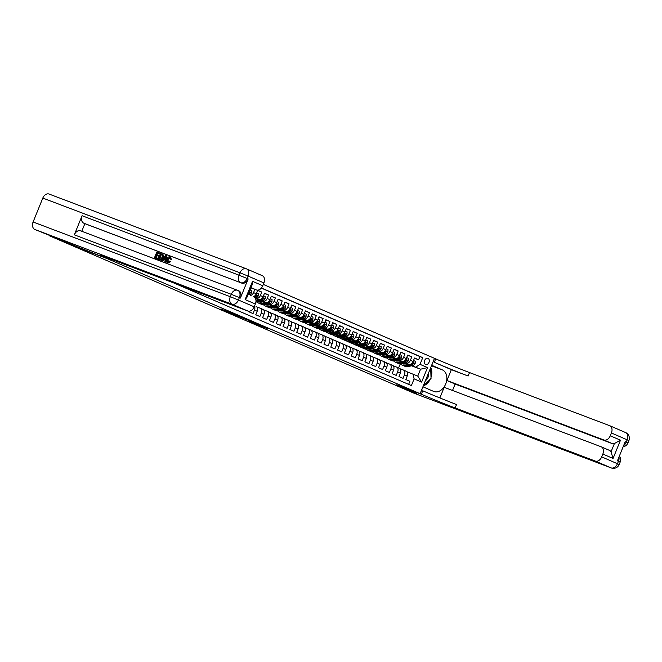 <?xml version="1.0" encoding="UTF-8"?>
<svg xmlns="http://www.w3.org/2000/svg" width="662" height="662" viewBox="0 0 662 662"><rect width="100%" height="100%" fill="white"/><g stroke="black" fill="none" stroke-linecap="round" stroke-linejoin="round"><path stroke-width="0.99" d="M241.407 317.197L220.835 308.972L241.407 317.197M428.049 358.365A3.302 2.375 110.8 0 0 427.975 358.332A3.302 2.375 110.8 0 0 424.607 360.533A3.302 2.375 110.8 0 0 425.567 364.489A3.302 2.375 110.8 0 0 425.641 364.514A3.302 2.375 110.8 0 0 429.009 362.321A3.302 2.375 110.8 0 0 428.049 358.365M267.696 328.766L250.989 321.997L267.779 328.559M396.637 384.812L416.241 393.278L399.467 386.922L49.319 235.73L109.164 259.446L420.113 393.708L396.637 384.812M251.535 321.575L230.177 313.01L251.543 321.55M248.838 320.855L261.929 326.035M261.937 326.076L248.763 321.045M414.445 358.2L418.616 359.78L414.528 358.01L413.105 361.502L410.382 360.327A4.129 2.871 113.4 0 1 406.145 363.132L405.094 362.735M407.627 355.254L411.797 356.835L407.709 355.064L406.286 358.556L403.563 357.381A4.129 2.871 113.4 0 1 399.327 360.186L398.276 359.789M400.808 352.308L404.978 353.889L400.882 352.126L399.467 355.61L396.745 354.435A4.129 2.871 113.4 0 1 392.508 357.24L391.457 356.843M393.989 349.362L398.16 350.943L394.064 349.18L392.649 352.672L389.926 351.489A4.129 2.871 113.4 0 1 385.689 354.302L384.639 353.897M387.171 346.425L391.341 347.997L387.245 346.234L385.83 349.726L383.108 348.543A4.129 2.871 113.4 0 1 378.871 351.357L377.82 350.959M380.352 343.479L384.523 345.059L380.427 343.288L379.012 346.78L376.281 345.605A4.129 2.871 113.4 0 1 372.052 348.411L371.001 348.013M373.534 340.533L377.704 342.113L373.608 340.342L372.193 343.835L369.462 342.659A4.129 2.871 113.4 0 1 365.234 345.465L364.183 345.067M366.715 337.587L370.885 339.167L366.789 337.405L365.374 340.889L362.644 339.714A4.129 2.871 113.4 0 1 358.407 342.519L357.364 342.122M359.896 334.641L364.067 336.222L359.971 334.459L358.556 337.943L355.825 336.768A4.129 2.871 113.4 0 1 351.588 339.573L350.537 339.176M353.078 331.703L357.248 333.276L353.152 331.513L351.737 335.005L349.006 333.822A4.129 2.871 113.4 0 1 344.77 336.635L343.719 336.238M346.259 328.757L350.43 330.338L346.334 328.567L344.919 332.059L342.188 330.876A4.129 2.871 113.4 0 1 337.951 333.689L336.9 333.292M339.44 325.812L343.611 327.392L339.515 325.621L338.1 329.113L335.369 327.938A4.129 2.871 113.4 0 1 331.132 330.743L330.081 330.346M332.622 322.866L336.793 324.446L332.696 322.675L331.281 326.167L328.551 324.992A4.129 2.871 113.4 0 1 324.314 327.798L323.263 327.4M325.803 319.92L329.966 321.5L325.878 319.738L324.463 323.222L321.732 322.046A4.129 2.871 113.4 0 1 317.495 324.852L316.444 324.454M318.985 316.974L323.147 318.554L319.059 316.792L317.644 320.276L314.913 319.101A4.129 2.871 113.4 0 1 310.677 321.914L309.626 321.509M312.166 314.036L316.328 315.608L312.241 313.846L310.826 317.338L308.095 316.155A4.129 2.871 113.4 0 1 303.858 318.968L302.807 318.571M305.348 311.09L309.51 312.671L305.422 310.9L304.007 314.392L301.276 313.217A4.129 2.871 113.4 0 1 297.039 316.022L295.988 315.625M298.529 308.144L302.691 309.725L298.603 307.954L297.188 311.446L294.458 310.271A4.129 2.871 113.4 0 1 290.221 313.076L289.17 312.679M291.71 305.199L295.873 306.779L291.785 305.008L290.37 308.5L287.639 307.325A4.129 2.871 113.4 0 1 283.402 310.13L282.351 309.733M284.892 302.253L289.054 303.833L284.966 302.071L283.551 305.554L280.82 304.379A4.129 2.871 113.4 0 1 276.584 307.185L275.533 306.787M278.073 299.307L282.235 300.887L278.148 299.125L276.733 302.617L274.002 301.433A4.129 2.871 113.4 0 1 269.765 304.247L268.714 303.841M271.255 296.369L275.417 297.941L271.329 296.179L269.906 299.671L267.183 298.488A4.129 2.871 113.4 0 1 262.946 301.301L261.895 300.904M264.436 293.423L268.598 295.004L264.51 293.233L263.087 296.725L260.365 295.55A4.129 2.871 113.4 0 1 256.128 298.355L255.193 297.999M257.609 290.477L261.78 292.058L257.692 290.287L256.268 293.779L253.546 292.604A4.129 2.871 113.4 0 1 250.699 295.451M242.226 308.897L246.297 310.445M249.193 311.223L248.953 311.802L253.041 313.573L254.465 310.081A4.129 2.871 113.4 0 0 254.44 306.225M256.144 306.448L256.062 306.415A4.129 2.871 -66.6 0 1 256.144 306.448A4.129 2.871 -66.6 0 1 257.187 311.256L255.772 314.748L259.86 316.519L261.283 313.027A4.129 2.871 113.4 0 0 260.232 308.219A4.129 2.871 113.4 0 0 260.149 308.186L256.815 306.92M260.315 308.252L262.88 309.361A4.129 2.871 -66.6 0 1 262.963 309.394A4.129 2.871 -66.6 0 1 264.006 314.202L262.591 317.694L266.678 319.456L268.102 315.973A4.129 2.871 113.4 0 0 267.051 311.165A4.129 2.871 113.4 0 0 266.968 311.132L263.633 309.866M267.134 311.198L269.699 312.307A4.129 2.871 -66.6 0 1 269.782 312.34A4.129 2.871 -66.6 0 1 270.824 317.148L269.409 320.64L273.497 322.402L274.92 318.91A4.129 2.871 113.4 0 0 273.869 314.102A4.129 2.871 113.4 0 0 273.787 314.069L270.452 312.812M273.952 314.144L276.517 315.253A4.129 2.871 -66.6 0 1 276.6 315.286A4.129 2.871 -66.6 0 1 277.643 320.094L276.228 323.586L280.324 325.348L281.739 321.856A4.129 2.871 113.4 0 0 280.688 317.048A4.129 2.871 113.4 0 0 280.605 317.015L277.27 315.749M280.771 317.09L283.336 318.199A4.129 2.871 -66.6 0 1 283.419 318.232A4.129 2.871 -66.6 0 1 284.461 323.039L283.046 326.523L287.142 328.294L288.558 324.802A4.129 2.871 113.4 0 0 287.507 319.994A4.129 2.871 113.4 0 0 287.424 319.961L284.089 318.695M287.589 320.036L290.155 321.136A4.129 2.871 -66.6 0 1 290.237 321.169A4.129 2.871 -66.6 0 1 291.28 325.977L289.865 329.469L293.961 331.24L295.376 327.748A4.129 2.871 113.4 0 0 294.325 322.94A4.129 2.871 113.4 0 0 294.242 322.907L290.908 321.641M294.408 322.982L296.973 324.082A4.129 2.871 -66.6 0 1 297.056 324.115A4.129 2.871 -66.6 0 1 298.099 328.923L296.684 332.415L300.78 334.186L302.195 330.694A4.129 2.871 113.4 0 0 301.144 325.886A4.129 2.871 113.4 0 0 301.061 325.853L297.726 324.587M301.227 325.919L303.792 327.028A4.129 2.871 -66.6 0 1 303.875 327.061A4.129 2.871 -66.6 0 1 304.925 331.869L303.502 335.361L307.598 337.123L309.013 333.64A4.129 2.871 113.4 0 0 307.971 328.832A4.129 2.871 113.4 0 0 307.88 328.791L304.545 327.533M308.045 328.865L310.61 329.974A4.129 2.871 -66.6 0 1 310.693 330.007A4.129 2.871 -66.6 0 1 311.744 334.815L310.321 338.307L314.417 340.069L315.832 336.577A4.129 2.871 113.4 0 0 314.789 331.77A4.129 2.871 113.4 0 0 314.698 331.736L311.363 330.47M314.864 331.811L317.429 332.92A4.129 2.871 -66.6 0 1 317.512 332.953A4.129 2.871 -66.6 0 1 318.563 337.761L317.139 341.253L321.236 343.015L322.651 339.523A4.129 2.871 113.4 0 0 321.608 334.715A4.129 2.871 113.4 0 0 321.517 334.682L318.182 333.416M321.691 334.757L324.248 335.857A4.129 2.871 -66.6 0 1 324.33 335.899A4.129 2.871 -66.6 0 1 325.381 340.707L323.958 344.19L328.054 345.961L329.469 342.469A4.129 2.871 113.4 0 0 328.426 337.661A4.129 2.871 113.4 0 0 328.344 337.628L325.001 336.362M328.509 337.703L331.066 338.803A4.129 2.871 -66.6 0 1 331.149 338.836A4.129 2.871 -66.6 0 1 332.2 343.644L330.777 347.136L334.873 348.907L336.288 345.415A4.129 2.871 113.4 0 0 335.245 340.607A4.129 2.871 113.4 0 0 335.162 340.574L331.819 339.308M335.328 340.64L337.885 341.749A4.129 2.871 -66.6 0 1 337.968 341.782A4.129 2.871 -66.6 0 1 339.018 346.59L337.595 350.082L341.691 351.845L343.106 348.361A4.129 2.871 113.4 0 0 342.064 343.553A4.129 2.871 113.4 0 0 341.981 343.52L338.638 342.254M342.146 343.586L344.703 344.695A4.129 2.871 -66.6 0 1 344.786 344.728A4.129 2.871 -66.6 0 1 345.837 349.536L344.414 353.028L348.51 354.791L349.925 351.307A4.129 2.871 113.4 0 0 348.882 346.499A4.129 2.871 113.4 0 0 348.8 346.458L345.456 345.2M348.965 346.532L351.522 347.641A4.129 2.871 -66.6 0 1 351.605 347.674A4.129 2.871 -66.6 0 1 352.656 352.482L351.241 355.974L355.328 357.737L356.744 354.244A4.129 2.871 113.4 0 0 355.701 349.437A4.129 2.871 113.4 0 0 355.618 349.404L352.275 348.138M355.784 349.478L358.341 350.587A4.129 2.871 -66.6 0 1 358.423 350.62A4.129 2.871 -66.6 0 1 359.474 355.428L358.059 358.912L362.147 360.682L363.562 357.19A4.129 2.871 113.4 0 0 362.519 352.383A4.129 2.871 113.4 0 0 362.437 352.35L359.094 351.083M362.602 352.424L365.159 353.525A4.129 2.871 -66.6 0 1 365.242 353.566A4.129 2.871 -66.6 0 1 366.293 358.374L364.878 361.857L368.966 363.628L370.381 360.136A4.129 2.871 113.4 0 0 369.338 355.328A4.129 2.871 113.4 0 0 369.255 355.295L365.912 354.029M369.421 355.37L371.978 356.47A4.129 2.871 -66.6 0 1 372.061 356.504A4.129 2.871 -66.6 0 1 373.111 361.311L371.696 364.803L375.784 366.574L377.199 363.082A4.129 2.871 113.4 0 0 376.157 358.274A4.129 2.871 113.4 0 0 376.074 358.241L372.731 356.975M376.239 358.308L378.796 359.416A4.129 2.871 -66.6 0 1 378.887 359.449A4.129 2.871 -66.6 0 1 379.93 364.257L378.515 367.749L382.603 369.512L384.018 366.028A4.129 2.871 113.4 0 0 382.975 361.22A4.129 2.871 113.4 0 0 382.893 361.187L379.549 359.921M383.058 361.253L385.615 362.362A4.129 2.871 -66.6 0 1 385.706 362.395A4.129 2.871 -66.6 0 1 386.749 367.203L385.334 370.695L389.422 372.458L390.837 368.974A4.129 2.871 113.4 0 0 389.794 364.166A4.129 2.871 113.4 0 0 389.711 364.125L386.368 362.867M389.877 364.199L392.434 365.308A4.129 2.871 -66.6 0 1 392.525 365.341A4.129 2.871 -66.6 0 1 393.567 370.149L392.152 373.641L396.24 375.404L397.655 371.912A4.129 2.871 113.4 0 0 396.612 367.104A4.129 2.871 113.4 0 0 396.53 367.071L393.195 365.805M396.695 367.145L399.26 368.254A4.129 2.871 -66.6 0 1 399.343 368.287A4.129 2.871 -66.6 0 1 400.386 373.095L398.971 376.579L403.059 378.35L404.474 374.858A4.129 2.871 113.4 0 0 403.431 370.05A4.129 2.871 113.4 0 0 403.348 370.017L400.013 368.751M399.459 360.6L397.713 359.938M392.078 357.803L390.332 357.141A6.554 4.551 113.4 0 0 390.812 358.117M391.879 357.852L390.34 357.182M413.105 361.502A4.129 2.871 -66.6 0 1 408.868 364.307L404.871 362.793M399.236 360.658L397.49 359.996M392.64 357.654L390.894 356.992M385.259 354.857L383.513 354.195A6.554 4.551 113.4 0 0 383.993 355.171M385.061 354.906L383.513 354.244M406.286 358.556A4.129 2.871 -66.6 0 1 402.049 361.369L398.052 359.847M392.417 357.712L390.671 357.05M385.822 354.708L384.076 354.046M378.441 351.911L376.695 351.249M378.242 351.969L376.695 351.299M399.467 355.61A4.129 2.871 -66.6 0 1 395.231 358.423L391.234 356.901M385.598 354.766A7.894 5.486 113.4 0 0 385.598 354.774L383.844 354.104M379.003 351.77L377.257 351.1M371.622 348.973L369.876 348.303M371.423 349.023L369.876 348.353M392.649 352.672A4.129 2.871 -66.6 0 1 388.412 355.477L384.407 353.963M378.78 351.828L377.026 351.166M372.185 348.824L370.439 348.162M364.803 346.027L363.057 345.365M364.605 346.077L363.057 345.407M385.83 349.726A4.129 2.871 -66.6 0 1 381.593 352.532L377.588 351.017M371.961 348.882L370.207 348.22M365.366 345.878L363.62 345.216M357.985 343.082L356.239 342.42A6.554 4.551 113.4 0 0 356.719 343.396M357.786 343.131L356.239 342.461M379.012 346.78A4.129 2.871 -66.6 0 1 374.775 349.586L370.77 348.071M365.143 345.936L363.388 345.274M358.547 342.933L356.801 342.271M351.166 340.136L349.412 339.474A6.554 4.551 113.4 0 0 349.9 340.45M350.968 340.185L349.42 339.523M372.193 343.835A4.129 2.871 -66.6 0 1 367.956 346.64L363.951 345.125M358.324 342.99L356.57 342.328M351.729 339.987L349.975 339.325M344.348 337.19L342.593 336.528A6.554 4.551 113.4 0 0 343.082 337.504M344.149 337.239L342.602 336.577M365.374 340.889A4.129 2.871 -66.6 0 1 361.138 343.702L357.132 342.18M351.497 340.045A7.894 5.486 113.4 0 0 351.505 340.045L349.751 339.383M344.91 337.041L343.156 336.379M337.529 334.244L335.775 333.582M337.33 334.302L335.783 333.631M358.556 337.943A4.129 2.871 -66.6 0 1 354.319 340.756L350.314 339.234M344.679 337.099A7.894 5.486 113.4 0 0 344.679 337.107L342.933 336.437M338.092 334.103L336.337 333.433M330.71 331.306L328.956 330.636M330.512 331.356L328.964 330.686M351.737 335.005A4.129 2.871 -66.6 0 1 347.5 337.81L343.495 336.296M337.86 334.161L336.114 333.499M331.273 331.157L329.519 330.495M323.892 328.36L322.137 327.698A6.554 4.551 113.4 0 0 322.617 328.675M323.693 328.41L322.146 327.74M344.919 332.059A4.129 2.871 -66.6 0 1 340.682 334.864L336.677 333.35M331.041 331.215L329.295 330.553M324.454 328.211L322.7 327.549M317.073 325.414L315.319 324.752A6.554 4.551 113.4 0 0 315.799 325.729M316.875 325.464L315.327 324.794M338.1 329.113A4.129 2.871 -66.6 0 1 333.863 331.919L329.858 330.404M324.223 328.269L322.477 327.607M317.636 325.265L315.882 324.603M310.255 322.468L308.5 321.806A6.554 4.551 113.4 0 0 308.98 322.783M310.056 322.518L308.509 321.856M331.281 326.167A4.129 2.871 -66.6 0 1 327.045 328.973L323.039 327.458M317.404 325.323L315.658 324.661M310.817 322.32L309.063 321.658M303.436 319.523L301.682 318.861A6.554 4.551 113.4 0 0 302.162 319.837M303.237 319.572L301.69 318.91M324.463 323.222A4.129 2.871 -66.6 0 1 320.226 326.035L316.221 324.512M310.586 322.377L308.84 321.715M303.999 319.374L302.244 318.712M296.617 316.577L294.863 315.915M296.419 316.635L294.871 315.964M317.644 320.276A4.129 2.871 -66.6 0 1 313.407 323.089L309.402 321.575M303.767 319.44L302.021 318.77M297.18 316.436L295.426 315.774M289.799 313.639L288.044 312.969A6.554 4.551 113.4 0 0 288.524 313.953M289.6 313.689L288.053 313.018M310.826 317.338A4.129 2.871 -66.6 0 1 306.589 320.143L302.584 318.629M296.948 316.494L295.202 315.832M290.361 313.49L288.607 312.828M282.972 310.693L281.226 310.031A6.554 4.551 113.4 0 0 281.706 311.008M282.782 310.743L281.234 310.073M304.007 314.392A4.129 2.871 -66.6 0 1 299.77 317.197L295.765 315.683M290.13 313.548L288.384 312.886M283.535 310.544L281.789 309.882M276.153 307.747L274.407 307.085A6.554 4.551 113.4 0 0 274.887 308.062M275.963 307.797L274.416 307.127M297.188 311.446A4.129 2.871 -66.6 0 1 292.952 314.251L288.946 312.737M283.311 310.602L281.565 309.94M276.716 307.598L274.97 306.936M269.335 304.801L267.589 304.139A6.554 4.551 113.4 0 0 268.069 305.116M269.144 304.851L267.597 304.189M290.37 308.5A4.129 2.871 -66.6 0 1 286.133 311.314L282.128 309.791M276.493 307.656L274.747 306.994M269.897 304.652L268.151 303.99M262.516 301.855L260.77 301.193M262.326 301.905L260.778 301.243M283.551 305.554A4.129 2.871 -66.6 0 1 279.314 308.368L275.309 306.845M269.674 304.719A7.894 5.486 113.4 0 1 269.674 304.71L267.928 304.048M263.079 301.715L261.333 301.045M276.733 302.617A4.129 2.871 -66.6 0 1 272.496 305.422L268.491 303.908M262.855 301.773L261.109 301.111M256.26 298.769L255.449 298.463M269.906 299.671A4.129 2.871 -66.6 0 1 265.677 302.476L261.672 300.962M256.037 298.827L255.532 298.636M263.087 296.725A4.129 2.871 -66.6 0 1 258.859 299.53L255.309 298.19M263.294 284.412L434.479 358.332L420.113 393.708M109.164 259.446L109.503 258.602M418.616 359.78L419.915 356.578L422.737 357.645L261.424 287.987M422.737 357.645L420.014 364.34L427.52 367.575L421.611 382.106L414.114 378.871L411.4 385.565L173.816 282.972M408.628 384.374L409.877 381.295L405.789 379.525L407.204 376.033A4.129 2.871 -66.6 0 0 406.162 371.233A4.129 2.871 -66.6 0 0 406.079 371.192L403.514 370.091M254.862 289.36L253.546 292.604M261.78 292.058L260.365 295.55M268.598 295.004L267.183 298.488M275.417 297.941L274.002 301.433M282.235 300.887L280.82 304.379M289.054 303.833L287.639 307.325M295.873 306.779L294.458 310.271M302.691 309.725L301.276 313.217M309.51 312.671L308.095 316.155M316.328 315.608L314.913 319.101M323.147 318.554L321.732 322.046M329.966 321.5L328.551 324.992M336.793 324.446L335.369 327.938M343.611 327.392L342.188 330.876M350.43 330.338L349.006 333.822M357.248 333.276L355.825 336.768M364.067 336.222L362.644 339.714M370.885 339.167L369.462 342.659M377.704 342.113L376.281 345.605M384.523 345.059L383.108 348.543M391.341 347.997L389.926 351.489M398.16 350.943L396.745 354.435M404.978 353.889L403.563 357.381M411.797 356.835L410.382 360.327M419.915 356.578L261.333 288.094M404.134 362.983L405.889 363.645M411.516 365.78L420.552 369.206L411.913 365.681M406.278 363.546L404.532 362.884M398.896 360.749L397.15 360.087A6.554 4.551 113.4 0 0 397.63 361.063M398.698 360.798L397.159 360.128M406.832 371.696L417.755 376.09L420.552 369.206L427.52 367.575M398.607 367.973L400.278 363.868M253.422 296.634A4.129 2.871 -66.6 0 0 256.268 293.779M260.944 301.152L262.69 301.814M267.762 304.098L269.508 304.76M274.581 307.036L276.327 307.706M281.4 309.982L283.146 310.643M288.218 312.927L289.964 313.589M295.037 315.873L296.783 316.535M301.855 318.819L303.601 319.481M308.674 321.765L310.42 322.427M315.493 324.703L317.247 325.365M322.311 327.649L324.066 328.311M329.13 330.595L330.884 331.257M335.948 333.54L337.703 334.202M342.767 336.486L344.521 337.148M349.586 339.424L351.34 340.094M356.404 342.37L358.159 343.032M363.223 345.316L364.977 345.978M370.041 348.262L371.796 348.924M376.86 351.208L378.614 351.87M383.679 354.153L385.433 354.815M390.506 357.091L392.252 357.761M414.114 378.871L412.98 374.03M415.777 367.145L420.014 364.34M397.324 360.037L399.07 360.699M421.611 382.106L417.755 376.09M243.442 318.099L231.915 313.714L243.459 318.058M255.168 323.255L248.564 320.573L255.168 323.255M423.73 385.747L431.045 378.399L430.664 367.724M425.376 380.733A6.711 4.824 110.8 0 0 428.678 372.598M170.192 257.775L168.024 259.537L168.322 262.334M169.489 261.093L169.985 261.49L167.56 262.781C166.394 262.16 166.17 260.927 166.915 259.09C167.651 257.336 168.661 256.599 169.944 256.889L170.813 259.148L170.175 259.107L169.646 257.543L167.478 259.297L167.784 262.094L169.489 261.093L170.531 261.73L167.916 262.93M170.49 257.129L171.359 259.38L170.175 259.107M165.161 259.777L163.994 259.33L162.819 260.927L161.669 260.464L165.599 255.333L166.236 255.573L165.508 261.912L164.904 261.689L165.161 259.744L163.448 259.099L162.273 260.687L161.669 260.464M166.236 255.573L166.783 255.805L166.054 262.152L164.904 261.689M159.65 253.074L159.376 253.736L157.109 252.876L156.389 254.638L158.508 255.441L158.243 256.103L156.124 255.3L155.313 257.286L158.235 258.428L157.97 259.09L154.478 257.733L156.811 251.999L160.196 253.314L159.923 253.976L157.655 253.116L156.952 254.853M158.508 255.441L159.054 255.681L158.781 256.343L156.671 255.54L155.876 257.501M237.939 290.452L238.717 290.792A6.19 4.303 113.4 0 1 238.841 290.841A6.19 4.303 113.4 0 1 240.405 298.049L248.176 278.925A6.19 4.303 113.4 0 1 241.82 283.137L83.842 223.218A6.19 4.452 -69.2 0 1 82.08 215.713L74.318 234.836A6.19 4.452 -69.2 0 1 80.599 230.815A6.19 4.452 -69.2 0 1 80.739 230.873L237.418 290.246M81.782 231.261L84.868 223.665L241.82 283.137M161.9 253.927L163.547 255.151L163.224 257.733C162.48 259.57 161.47 260.298 160.179 259.926L158.193 259.148L160.527 253.405L163.001 254.911L162.678 257.493C161.933 259.33 160.924 260.067 159.641 259.694L158.193 259.148M65.886 241.994L85.621 250.517L107.939 258.916A25.81 0.588 22.1 0 1 100.798 255.557A25.81 0.588 22.1 0 1 107.658 257.907L247.845 311.032L232.064 304.214L34.863 229.482L65.886 241.994M109.098 259.413L109.437 258.577M252.536 281.317L252.156 284.768L247.216 296.932L245.114 299.58L252.536 281.317L262.764 285.736L263.906 282.914L248.118 276.095L247.149 278.487L248.176 278.925M262.764 285.736A6.19 4.303 113.4 0 1 256.409 289.948L250.997 287.606M250.898 287.854L256.409 289.948M246.678 268.938L262.21 275.649A6.19 4.303 113.4 0 1 262.342 275.698A6.19 4.303 113.4 0 1 263.906 282.914M34.863 229.482A6.19 4.452 -69.2 0 1 33.1 221.977L42.807 198.079A6.19 4.452 -69.2 0 1 49.096 194.049A6.19 4.452 -69.2 0 1 49.228 194.107L246.156 268.731M253.778 296.783L253.654 296.733A6.19 4.303 113.4 0 1 253.778 296.783A6.19 4.303 113.4 0 1 255.35 303.999L245.114 299.58M240.405 298.049L239.387 297.61L238.411 300.002L254.2 306.82L255.35 303.999M254.2 306.82A6.19 4.303 113.4 0 1 247.845 311.032M84.868 223.665L83.842 223.218M157.688 258.188L157.424 258.85L157.97 259.09M157.424 258.85L154.478 257.733M156.124 255.3L156.671 255.54M158.243 256.103L158.781 256.343M157.109 252.876L157.655 253.116M159.376 253.736L159.923 253.976M159.029 258.701L160.974 258.966L162.116 257.27L162.256 254.961L160.825 254.282L159.029 258.701M159.641 259.694L160.179 259.926M162.678 257.493L163.224 257.733M163.001 254.911L163.547 255.151M160.825 254.282L161.371 254.522L159.592 258.908M162 254.754L161.371 254.522M164.946 257.071L163.886 258.503L165.26 259.024L165.649 256.111L164.449 258.71M162.273 260.687L162.819 260.927M163.448 259.099L163.994 259.33M165.508 261.912L166.054 262.152M167.478 259.297L168.024 259.537M170.813 259.148L171.359 259.38M169.985 261.49L170.531 261.73M609.95 425.807L625.491 432.518A6.19 4.303 113.4 0 1 625.615 432.567A6.19 4.303 113.4 0 1 627.187 439.775L626.219 442.166L625.193 441.728L617.431 460.851L618.449 461.29L617.481 463.681A6.19 4.303 113.4 0 1 611.125 467.893L595.337 461.083A6.19 4.303 -66.6 0 0 601.692 456.871L619.193 464.492A6.19 6.19 0 0 1 611.258 467.951A6.19 4.452 110.8 0 1 611.125 467.893L413.924 393.17L399.674 387.013L416.439 393.369L396.703 384.845L421.338 394.238A25.81 0.588 -157.9 0 0 455.15 407.957L595.337 461.083M422.927 386.782L433.668 391.416A11.61 8.349 110.8 0 0 433.916 391.515A11.61 8.349 110.8 0 0 445.774 383.795A11.61 8.349 110.8 0 0 442.398 369.901L431.732 365.292L434.545 358.357L435.704 358.862A25.81 0.588 -157.9 0 0 469.524 372.574L609.702 425.699A6.19 4.303 -66.6 0 1 609.834 425.749L625.615 432.567A6.19 6.19 0 0 1 628.9 440.586L611.398 432.965L610.256 435.786L620.484 440.197L613.07 458.46L611.026 451.848L614.41 443.523A6.19 4.303 113.4 0 1 612.085 443.532L603.901 439.998A6.19 4.303 -66.6 0 0 610.256 435.786M422.993 386.807L420.18 393.741M613.07 458.46L602.842 454.049A6.19 4.303 -66.6 0 0 601.27 446.833A6.19 4.303 -66.6 0 0 601.146 446.784L444.185 387.303L439.874 397.936M452.527 390.464L455.125 384.051L446.949 380.518L603.901 439.998M451.352 369.661L434.305 362.304A25.81 0.588 -157.9 0 0 468.125 376.016L451.352 369.661L446.949 380.518M602.842 454.049L601.692 456.871M611.398 432.965A6.19 4.303 -66.6 0 0 609.834 425.749M601.394 446.891L609.33 450.317A6.19 4.303 113.4 0 1 609.454 450.367A6.19 4.303 113.4 0 1 611.026 451.848M455.125 384.051L612.085 443.532M421.338 394.238L422.737 390.795A25.81 0.588 -157.9 0 0 456.548 404.515L455.15 407.957M614.41 443.523L620.484 440.197M430.995 368.064A11.61 8.349 -69.2 0 1 431.036 377.315M430.3 379.144A11.61 8.349 -69.2 0 1 423.779 385.698M250.054 289.931L251.61 290.601L251.51 292.803A2.739 1.903 113.4 0 1 249.632 294.648L249.135 294.78M249.632 294.648L248.366 294.102A2.739 1.903 -66.6 0 0 249.839 292.935L249.028 292.579A2.739 1.903 113.4 0 1 248.92 292.72M249.003 292.612L249.839 292.935L249.028 292.579M256.674 292.786L258.428 293.547L258.329 295.748A2.739 1.903 113.4 0 1 256.451 297.594L255.151 297.941M254.481 297.213L255.16 297.039A2.739 1.903 -66.6 0 0 256.657 295.881L255.846 295.525A2.739 1.903 113.4 0 1 254.34 296.684L253.844 296.816M255.822 295.558L256.657 295.881L255.846 295.525M256.599 298.678L255.648 298.926M258.544 299.414L255.921 300.101M263.493 295.732L265.247 296.485L265.148 298.694A2.739 1.903 113.4 0 1 263.269 300.54L258.163 301.88A7.894 5.486 113.4 0 1 255.904 301.905M255.954 301.467A7.894 5.486 -66.6 0 0 256.864 301.318L261.978 299.985A2.739 1.903 -66.6 0 0 263.484 298.819L262.665 298.471A2.739 1.903 113.4 0 1 261.159 299.629L256.045 300.962A7.894 5.486 113.4 0 1 255.971 300.987M262.64 298.504L263.484 298.819L262.665 298.471M263.418 301.624L261.631 302.087A6.554 4.551 113.4 0 1 259.322 301.963A6.554 4.551 113.4 0 1 258.842 301.698M265.363 302.36L261.573 303.353A7.894 5.486 113.4 0 1 258.784 303.188A7.894 5.486 113.4 0 1 257.27 302.029M270.311 298.678L272.065 299.431L271.966 301.64A2.739 1.903 113.4 0 1 270.088 303.486L264.982 304.826A7.894 5.486 113.4 0 1 262.193 304.661L260.902 304.106A7.894 5.486 -66.6 0 0 263.683 304.263L268.797 302.923A2.739 1.903 -66.6 0 0 270.303 301.764L269.484 301.417A2.739 1.903 113.4 0 1 267.978 302.575L262.864 303.908A7.894 5.486 113.4 0 1 260.083 303.75L258.784 303.188M261.25 302.17A6.554 4.551 113.4 0 1 260.762 301.193M259.363 301.566A6.554 4.551 -66.6 0 0 260 302.17M260.464 302.22A6.554 4.551 113.4 0 1 259.843 301.433M269.459 301.45L270.303 301.764L269.484 301.417M270.237 304.57L268.449 305.033A6.554 4.551 113.4 0 1 266.141 304.901A6.554 4.551 113.4 0 1 265.661 304.644M272.181 305.306L268.391 306.291A7.894 5.486 113.4 0 1 265.603 306.134A7.894 5.486 113.4 0 1 264.088 304.975M277.13 301.624L278.884 302.377L278.785 304.586A2.739 1.903 113.4 0 1 276.906 306.432L271.801 307.764A7.894 5.486 113.4 0 1 269.012 307.607L267.721 307.052A7.894 5.486 -66.6 0 0 270.501 307.209L275.615 305.869A2.739 1.903 -66.6 0 0 277.121 304.71L276.302 304.355A2.739 1.903 113.4 0 1 274.796 305.513L269.682 306.854A7.894 5.486 113.4 0 1 266.902 306.696L265.603 306.134M266.182 304.503A6.554 4.551 -66.6 0 0 266.819 305.108M267.283 305.165A6.554 4.551 113.4 0 1 266.662 304.379M276.277 304.396L277.121 304.71L276.302 304.355M277.055 307.507L275.268 307.979A6.554 4.551 113.4 0 1 272.959 307.847A6.554 4.551 113.4 0 1 272.479 307.59M279 308.244L275.21 309.237A7.894 5.486 113.4 0 1 272.43 309.08A7.894 5.486 113.4 0 1 270.907 307.913M283.948 304.57L285.703 305.323L285.603 307.532A2.739 1.903 113.4 0 1 283.725 309.377L278.619 310.71A7.894 5.486 113.4 0 1 275.839 310.552L274.54 309.99A7.894 5.486 -66.6 0 0 277.32 310.155L282.434 308.815A2.739 1.903 -66.6 0 0 283.94 307.656L283.121 307.3A2.739 1.903 113.4 0 1 281.615 308.459L276.501 309.799A7.894 5.486 113.4 0 1 273.72 309.642L272.43 309.08M273.001 307.449A6.554 4.551 -66.6 0 0 273.638 308.053M274.101 308.111A6.554 4.551 113.4 0 1 273.48 307.325M283.096 307.333L283.94 307.656L283.121 307.3M283.874 310.453L282.086 310.925A6.554 4.551 113.4 0 1 279.778 310.792A6.554 4.551 113.4 0 1 279.298 310.536M285.818 311.19L282.029 312.183A7.894 5.486 113.4 0 1 279.248 312.025A7.894 5.486 113.4 0 1 277.726 310.859M290.767 307.507L292.521 308.269L292.422 310.47A2.739 1.903 113.4 0 1 290.544 312.315L285.438 313.656A7.894 5.486 113.4 0 1 282.657 313.498L281.358 312.936A7.894 5.486 -66.6 0 0 284.139 313.093L289.253 311.761A2.739 1.903 -66.6 0 0 290.759 310.602L289.939 310.246A2.739 1.903 113.4 0 1 288.433 311.405L283.319 312.745A7.894 5.486 113.4 0 1 280.539 312.58L279.248 312.025M279.819 310.395A6.554 4.551 -66.6 0 0 280.456 310.999M280.92 311.057A6.554 4.551 113.4 0 1 280.299 310.271M289.915 310.279L290.759 310.602L289.939 310.246M290.692 313.399L288.905 313.871A6.554 4.551 113.4 0 1 286.596 313.738A6.554 4.551 113.4 0 1 286.116 313.482M292.637 314.136L288.847 315.129A7.894 5.486 113.4 0 1 286.067 314.971A7.894 5.486 113.4 0 1 284.544 313.805M297.586 310.453L299.34 311.214L299.241 313.416A2.739 1.903 113.4 0 1 297.362 315.261L292.256 316.602A7.894 5.486 113.4 0 1 289.476 316.444L288.177 315.882A7.894 5.486 -66.6 0 0 290.957 316.039L296.071 314.707A2.739 1.903 -66.6 0 0 297.577 313.548L296.758 313.192A2.739 1.903 113.4 0 1 295.252 314.351L290.138 315.691A7.894 5.486 113.4 0 1 287.358 315.526L286.067 314.971M286.638 313.341A6.554 4.551 -66.6 0 0 287.275 313.945M287.738 313.995A6.554 4.551 113.4 0 1 287.118 313.217M297.577 313.548L296.758 313.192L297.577 313.548M297.511 316.345L295.724 316.817A6.554 4.551 113.4 0 1 293.415 316.684A6.554 4.551 113.4 0 1 292.935 316.419M299.456 317.081L295.666 318.074A7.894 5.486 113.4 0 1 292.885 317.917A7.894 5.486 113.4 0 1 291.363 316.75M304.404 313.399L306.158 314.152L306.067 316.362A2.739 1.903 113.4 0 1 304.181 318.207L299.075 319.547A7.894 5.486 113.4 0 1 296.295 319.382L294.995 318.827A7.894 5.486 -66.6 0 0 297.776 318.985L302.89 317.644A2.739 1.903 -66.6 0 0 304.396 316.486L303.577 316.138A2.739 1.903 113.4 0 1 302.071 317.297L296.957 318.629A7.894 5.486 113.4 0 1 294.176 318.472L292.885 317.917M295.343 316.891A6.554 4.551 113.4 0 1 294.855 315.923M293.456 316.287A6.554 4.551 -66.6 0 0 294.094 316.891M294.557 316.941A6.554 4.551 113.4 0 1 293.936 316.163M303.552 316.171L304.396 316.486L303.577 316.138M304.33 319.291L302.542 319.754A6.554 4.551 113.4 0 1 300.234 319.622A6.554 4.551 113.4 0 1 299.754 319.365M306.274 320.027L302.484 321.02A7.894 5.486 113.4 0 1 299.704 320.855A7.894 5.486 113.4 0 1 298.181 319.696M311.223 316.345L312.977 317.098L312.886 319.307A2.739 1.903 113.4 0 1 311.008 321.153L305.894 322.485A7.894 5.486 113.4 0 1 303.113 322.328L301.814 321.773A7.894 5.486 -66.6 0 0 304.594 321.931L309.708 320.59A2.739 1.903 -66.6 0 0 311.214 319.432L310.395 319.084A2.739 1.903 113.4 0 1 308.889 320.243L303.775 321.575A7.894 5.486 113.4 0 1 300.995 321.418L299.704 320.855M300.275 319.233A6.554 4.551 -66.6 0 0 300.912 319.829M301.375 319.887A6.554 4.551 113.4 0 1 300.755 319.101M310.37 319.117L311.214 319.432L310.395 319.084M311.148 322.237L309.361 322.7A6.554 4.551 113.4 0 1 307.052 322.568A6.554 4.551 113.4 0 1 306.572 322.311M313.093 322.973L309.303 323.958A7.894 5.486 113.4 0 1 306.523 323.801A7.894 5.486 113.4 0 1 305 322.634M318.041 319.291L319.796 320.044L319.705 322.253A2.739 1.903 113.4 0 1 317.826 324.099L312.712 325.431A7.894 5.486 113.4 0 1 309.932 325.274L308.633 324.711A7.894 5.486 -66.6 0 0 311.413 324.877L316.527 323.536A2.739 1.903 -66.6 0 0 318.033 322.377L317.214 322.022A2.739 1.903 113.4 0 1 315.708 323.18L310.594 324.521A7.894 5.486 113.4 0 1 307.813 324.363L306.523 323.801M307.094 322.171A6.554 4.551 -66.6 0 0 307.731 322.775M308.194 322.833A6.554 4.551 113.4 0 1 307.573 322.046M317.189 322.055L318.033 322.377L317.214 322.022M317.967 325.174L316.179 325.646A6.554 4.551 113.4 0 1 313.871 325.514A6.554 4.551 113.4 0 1 313.391 325.257M319.912 325.911L316.122 326.904A7.894 5.486 113.4 0 1 313.341 326.747A7.894 5.486 113.4 0 1 311.819 325.58M324.86 322.237L326.614 322.99L326.523 325.199A2.739 1.903 113.4 0 1 324.645 327.045L319.531 328.377A7.894 5.486 113.4 0 1 316.75 328.22L315.451 327.657A7.894 5.486 -66.6 0 0 318.232 327.822L323.346 326.482A2.739 1.903 -66.6 0 0 324.852 325.323L324.032 324.968A2.739 1.903 113.4 0 1 322.526 326.126L317.412 327.467A7.894 5.486 113.4 0 1 314.632 327.309L313.341 326.747M313.912 325.116A6.554 4.551 -66.6 0 0 314.549 325.721M315.013 325.778A6.554 4.551 113.4 0 1 314.392 324.992M324.008 325.001L324.852 325.323L324.032 324.968M324.794 328.12L322.998 328.592A6.554 4.551 113.4 0 1 320.689 328.46A6.554 4.551 113.4 0 1 320.209 328.203M326.73 328.857L322.94 329.85A7.894 5.486 113.4 0 1 320.16 329.693A7.894 5.486 113.4 0 1 318.637 328.526M331.679 325.174L333.433 325.936L333.342 328.137A2.739 1.903 113.4 0 1 331.463 329.982L326.349 331.323A7.894 5.486 113.4 0 1 323.569 331.166L322.27 330.603A7.894 5.486 -66.6 0 0 325.05 330.76L330.164 329.428A2.739 1.903 -66.6 0 0 331.67 328.269L330.851 327.913A2.739 1.903 113.4 0 1 329.345 329.072L324.231 330.412A7.894 5.486 113.4 0 1 321.451 330.247L320.16 329.693M320.731 328.062A6.554 4.551 -66.6 0 0 321.368 328.666M321.831 328.716A6.554 4.551 113.4 0 1 321.211 327.938M330.826 327.947L331.67 328.269L330.851 327.913M331.612 331.066L329.817 331.538A6.554 4.551 113.4 0 1 327.508 331.405A6.554 4.551 113.4 0 1 327.028 331.141M333.549 331.803L329.759 332.796A7.894 5.486 113.4 0 1 326.978 332.638A7.894 5.486 113.4 0 1 325.456 331.472M338.505 328.12L340.251 328.882L340.16 331.083A2.739 1.903 113.4 0 1 338.282 332.928L333.168 334.269A7.894 5.486 113.4 0 1 330.388 334.111L329.088 333.549A7.894 5.486 -66.6 0 0 331.869 333.706L336.983 332.374A2.739 1.903 -66.6 0 0 338.489 331.215L337.67 330.859A2.739 1.903 113.4 0 1 336.164 332.018L331.058 333.35A7.894 5.486 113.4 0 1 328.269 333.193L326.978 332.638M329.436 331.612A6.554 4.551 113.4 0 1 328.948 330.644M327.549 331.008A6.554 4.551 -66.6 0 0 328.187 331.612M328.65 331.662A6.554 4.551 113.4 0 1 328.029 330.884M338.489 331.215L337.67 330.859L338.489 331.215M338.431 334.012L336.635 334.484A6.554 4.551 113.4 0 1 334.327 334.351A6.554 4.551 113.4 0 1 333.847 334.087M340.367 334.749L336.577 335.742A7.894 5.486 113.4 0 1 333.797 335.576A7.894 5.486 113.4 0 1 332.274 334.418M345.324 331.066L347.07 331.819L346.979 334.029A2.739 1.903 113.4 0 1 345.101 335.874L339.987 337.215A7.894 5.486 113.4 0 1 337.206 337.049L335.907 336.495A7.894 5.486 -66.6 0 0 338.687 336.652L343.801 335.311A2.739 1.903 -66.6 0 0 345.307 334.153L344.488 333.805A2.739 1.903 113.4 0 1 342.982 334.964L337.877 336.296A7.894 5.486 113.4 0 1 335.088 336.139L333.797 335.576M336.255 334.558A6.554 4.551 113.4 0 1 335.766 333.59M334.368 333.954A6.554 4.551 -66.6 0 0 335.005 334.558M335.469 334.608A6.554 4.551 113.4 0 1 334.848 333.83M344.463 333.838L345.307 334.153L344.488 333.805M345.25 336.958L343.454 337.421A6.554 4.551 113.4 0 1 341.145 337.289A6.554 4.551 113.4 0 1 340.665 337.032M347.186 337.694L343.396 338.687A7.894 5.486 113.4 0 1 340.616 338.522A7.894 5.486 113.4 0 1 339.093 337.363M352.143 334.012L353.889 334.765L353.798 336.975A2.739 1.903 113.4 0 1 351.919 338.82L346.805 340.152A7.894 5.486 113.4 0 1 344.025 339.995L342.726 339.44A7.894 5.486 -66.6 0 0 345.506 339.598L350.62 338.257A2.739 1.903 -66.6 0 0 352.126 337.099L351.307 336.743A2.739 1.903 113.4 0 1 349.801 337.91L344.695 339.242A7.894 5.486 113.4 0 1 341.906 339.085L340.616 338.522M341.187 336.9A6.554 4.551 -66.6 0 0 341.824 337.496M342.287 337.554A6.554 4.551 113.4 0 1 341.675 336.768M351.282 336.784L352.126 337.099L351.307 336.743M352.068 339.904L350.272 340.367A6.554 4.551 113.4 0 1 347.964 340.235A6.554 4.551 113.4 0 1 347.484 339.978M354.005 340.632L350.215 341.625A7.894 5.486 113.4 0 1 347.434 341.468A7.894 5.486 113.4 0 1 345.912 340.301M358.961 336.958L360.707 337.711L360.616 339.92A2.739 1.903 113.4 0 1 358.738 341.766L353.624 343.098A7.894 5.486 113.4 0 1 350.843 342.941L349.544 342.378A7.894 5.486 -66.6 0 0 352.333 342.544L357.439 341.203A2.739 1.903 -66.6 0 0 358.945 340.045L358.125 339.689A2.739 1.903 113.4 0 1 356.619 340.847L351.514 342.188A7.894 5.486 113.4 0 1 348.733 342.031L347.434 341.468M348.005 339.838A6.554 4.551 -66.6 0 0 348.642 340.442M349.106 340.5A6.554 4.551 113.4 0 1 348.493 339.714M358.101 339.722L358.945 340.045L358.125 339.689M358.887 342.842L357.091 343.313A6.554 4.551 113.4 0 1 354.782 343.181A6.554 4.551 113.4 0 1 354.302 342.924M360.823 343.578L357.033 344.571A7.894 5.486 113.4 0 1 354.253 344.414A7.894 5.486 113.4 0 1 352.73 343.247M365.78 339.896L367.526 340.657L367.435 342.866A2.739 1.903 113.4 0 1 365.556 344.712L360.442 346.044A7.894 5.486 113.4 0 1 357.662 345.887L356.363 345.324A7.894 5.486 -66.6 0 0 359.152 345.481L364.257 344.149A2.739 1.903 -66.6 0 0 365.763 342.99L364.944 342.635A2.739 1.903 113.4 0 1 363.438 343.793L358.332 345.134A7.894 5.486 113.4 0 1 355.552 344.976L354.253 344.414M354.824 342.784A6.554 4.551 -66.6 0 0 355.461 343.388M355.924 343.446A6.554 4.551 113.4 0 1 355.312 342.659M364.919 342.668L365.763 342.99L364.944 342.635M365.705 345.787L363.91 346.259A6.554 4.551 113.4 0 1 361.601 346.127A6.554 4.551 113.4 0 1 361.121 345.87M367.642 346.524L363.852 347.517A7.894 5.486 113.4 0 1 361.071 347.36A7.894 5.486 113.4 0 1 359.549 346.193M372.598 342.842L374.344 343.603L374.253 345.804A2.739 1.903 113.4 0 1 372.375 347.649L367.261 348.99A7.894 5.486 113.4 0 1 364.481 348.833L363.181 348.27A7.894 5.486 -66.6 0 0 365.97 348.427L371.076 347.095A2.739 1.903 -66.6 0 0 372.582 345.936L371.763 345.581A2.739 1.903 113.4 0 1 370.257 346.739L365.151 348.08A7.894 5.486 113.4 0 1 362.371 347.914L361.071 347.36M363.537 346.342A6.554 4.551 113.4 0 1 363.041 345.365M361.651 345.73A6.554 4.551 -66.6 0 0 362.28 346.334M362.743 346.383A6.554 4.551 113.4 0 1 362.131 345.605M371.738 345.614L372.582 345.936L371.763 345.581M372.524 348.733L370.728 349.205A6.554 4.551 113.4 0 1 368.42 349.073A6.554 4.551 113.4 0 1 367.94 348.808M374.46 349.47L370.67 350.463A7.894 5.486 113.4 0 1 367.89 350.306A7.894 5.486 113.4 0 1 366.367 349.139M379.417 345.787L381.163 346.549L381.072 348.75A2.739 1.903 113.4 0 1 379.194 350.595L374.08 351.936A7.894 5.486 113.4 0 1 371.299 351.779L370.008 351.216A7.894 5.486 -66.6 0 0 372.789 351.373L377.894 350.041A2.739 1.903 -66.6 0 0 379.4 348.874L378.581 348.526A2.739 1.903 113.4 0 1 377.075 349.685L371.97 351.017A7.894 5.486 113.4 0 1 369.189 350.86L367.89 350.306M370.356 349.279A6.554 4.551 113.4 0 1 369.859 348.311M368.469 348.675A6.554 4.551 -66.6 0 0 369.098 349.279M369.562 349.329A6.554 4.551 113.4 0 1 368.949 348.551M378.556 348.56L379.4 348.874L378.581 348.526M379.343 351.679L377.547 352.151A6.554 4.551 113.4 0 1 375.238 352.018A6.554 4.551 113.4 0 1 374.758 351.754M381.279 352.416L377.489 353.409A7.894 5.486 113.4 0 1 374.709 353.243A7.894 5.486 113.4 0 1 373.186 352.085M386.236 348.733L387.982 349.486L387.891 351.696A2.739 1.903 113.4 0 1 386.012 353.541L380.898 354.882A7.894 5.486 113.4 0 1 378.118 354.716L376.827 354.162A7.894 5.486 -66.6 0 0 379.607 354.319L384.713 352.978A2.739 1.903 -66.6 0 0 386.219 351.82L385.4 351.472A2.739 1.903 113.4 0 1 383.894 352.631L378.788 353.963A7.894 5.486 113.4 0 1 376.008 353.806L374.709 353.243M377.175 352.225A6.554 4.551 113.4 0 1 376.678 351.257M375.288 351.621A6.554 4.551 -66.6 0 0 375.917 352.225M376.38 352.275A6.554 4.551 113.4 0 1 375.768 351.497M385.375 351.505L386.219 351.82L385.4 351.472M386.161 354.625L384.365 355.089A6.554 4.551 113.4 0 1 382.057 354.956A6.554 4.551 113.4 0 1 381.577 354.7M388.106 355.362L384.308 356.346A7.894 5.486 113.4 0 1 381.527 356.189A7.894 5.486 113.4 0 1 380.005 355.031M393.054 351.679L394.8 352.432L394.709 354.642A2.739 1.903 113.4 0 1 392.831 356.487L387.717 357.819A7.894 5.486 113.4 0 1 384.936 357.662L383.646 357.108A7.894 5.486 -66.6 0 0 386.426 357.265L391.532 355.924A2.739 1.903 -66.6 0 0 393.038 354.766L392.218 354.41A2.739 1.903 113.4 0 1 390.721 355.577L385.607 356.909A7.894 5.486 113.4 0 1 382.826 356.752L381.527 356.189M382.106 354.567A6.554 4.551 -66.6 0 0 382.744 355.163M383.199 355.221A6.554 4.551 113.4 0 1 382.586 354.435M392.202 354.451L393.038 354.766L392.218 354.41M392.98 357.571L391.184 358.034A6.554 4.551 113.4 0 1 388.875 357.902A6.554 4.551 113.4 0 1 388.395 357.645M394.924 358.299L391.126 359.292A7.894 5.486 113.4 0 1 388.346 359.135A7.894 5.486 113.4 0 1 386.831 357.968M399.873 354.625L401.627 355.378L401.528 357.588A2.739 1.903 113.4 0 1 399.649 359.433L394.535 360.765A7.894 5.486 113.4 0 1 391.755 360.608L390.464 360.045A7.894 5.486 -66.6 0 0 393.245 360.211L398.35 358.87A2.739 1.903 -66.6 0 0 399.856 357.712L399.037 357.356A2.739 1.903 113.4 0 1 397.539 358.514L392.425 359.855A7.894 5.486 113.4 0 1 389.645 359.698L388.346 359.135M388.925 357.505A6.554 4.551 -66.6 0 0 389.562 358.109M390.017 358.167A6.554 4.551 113.4 0 1 389.405 357.381M399.02 357.389L399.856 357.712L399.037 357.356M399.798 360.509L398.011 360.98A6.554 4.551 113.4 0 1 395.702 360.848A6.554 4.551 113.4 0 1 395.214 360.591M401.743 361.245L397.945 362.238A7.894 5.486 113.4 0 1 395.164 362.081A7.894 5.486 113.4 0 1 393.65 360.914M406.691 357.563L408.446 358.324L408.346 360.533A2.739 1.903 113.4 0 1 406.468 362.371L401.354 363.711A7.894 5.486 113.4 0 1 398.574 363.554L397.283 362.991A7.894 5.486 -66.6 0 0 400.063 363.148L405.169 361.816A2.739 1.903 -66.6 0 0 406.675 360.658L405.856 360.302A2.739 1.903 113.4 0 1 404.358 361.46L399.244 362.801A7.894 5.486 113.4 0 1 396.464 362.644L395.164 362.081M395.744 360.451A6.554 4.551 -66.6 0 0 396.381 361.055M396.836 361.113A6.554 4.551 113.4 0 1 396.224 360.327M405.839 360.335L406.675 360.658L405.856 360.302M406.617 363.455L404.83 363.926A6.554 4.551 113.4 0 1 402.521 363.794A6.554 4.551 113.4 0 1 402.033 363.537M408.562 364.191L404.763 365.184A7.894 5.486 113.4 0 1 401.983 365.027A7.894 5.486 113.4 0 1 400.469 363.86M413.51 360.509L415.264 361.27L415.165 363.471A2.739 1.903 113.4 0 1 413.287 365.316L408.173 366.657A7.894 5.486 113.4 0 1 405.392 366.5L404.101 365.937A7.894 5.486 -66.6 0 0 406.882 366.094L411.996 364.762A2.739 1.903 -66.6 0 0 413.493 363.603L412.683 363.248A2.739 1.903 113.4 0 1 411.176 364.406L406.063 365.747A7.894 5.486 113.4 0 1 403.282 365.581L401.983 365.027M404.449 364.009A6.554 4.551 113.4 0 1 403.961 363.033M402.562 363.397A6.554 4.551 -66.6 0 0 403.199 364.001M403.655 364.05A6.554 4.551 113.4 0 1 403.042 363.272M412.658 363.281L413.493 363.603L412.683 363.248M408.868 364.307L406.145 363.132M402.049 361.369L399.327 360.186M395.231 358.423L392.508 357.24M388.412 355.477L385.689 354.302M381.593 352.532L378.871 351.357M374.775 349.586L372.052 348.411M367.956 346.64L365.234 345.465M361.138 343.702L358.407 342.519M354.319 340.756L351.588 339.573M347.5 337.81L344.77 336.635M340.682 334.864L337.951 333.689M333.863 331.919L331.132 330.743M327.045 328.973L324.314 327.798M320.226 326.035L317.495 324.852M313.407 323.089L310.677 321.914M306.589 320.143L303.858 318.968M299.77 317.197L297.039 316.022M292.952 314.251L290.221 313.076M286.133 311.314L283.402 310.13M279.314 308.368L276.584 307.185M272.496 305.422L269.765 304.247M265.677 302.476L262.946 301.301M258.859 299.53L256.128 298.355M407.204 376.033L404.474 374.858M400.386 373.095L397.655 371.912M393.567 370.149L390.837 368.974M386.749 367.203L384.018 366.028M379.93 364.257L377.199 363.082M373.111 361.311L370.381 360.136M366.293 358.374L363.562 357.19M359.474 355.428L356.744 354.244M352.656 352.482L349.925 351.307M345.837 349.536L343.106 348.361M339.018 346.59L336.288 345.415M332.2 343.644L329.469 342.469M325.381 340.707L322.651 339.523M318.563 337.761L315.832 336.577M311.744 334.815L309.013 333.64M304.925 331.869L302.195 330.694M298.099 328.923L295.376 327.748M291.28 325.977L288.558 324.802M284.461 323.039L281.739 321.856M277.643 320.094L274.92 318.91M270.824 317.148L268.102 315.973M264.006 314.202L261.283 313.027M257.187 311.256L254.465 310.081M108.254 258.13L107.939 258.916M33.1 221.977L230.302 296.708L231.27 294.317L74.318 234.836M82.08 215.713L239.032 275.193L240.008 272.802L42.807 198.079M240.794 282.699A6.19 4.303 -66.6 0 0 247.149 278.487L239.032 275.193A6.19 4.452 110.8 0 0 240.794 282.699M246.43 268.83A6.19 4.452 110.8 0 0 246.289 268.78A6.19 4.452 110.8 0 0 240.008 272.802L248.118 276.095A6.19 4.303 -66.6 0 0 246.554 268.888A6.19 4.303 -66.6 0 0 246.43 268.83M232.064 304.214A6.19 4.303 -66.6 0 0 238.411 300.002L230.302 296.708A6.19 4.452 110.8 0 0 232.064 304.214M237.691 290.345A6.19 4.452 110.8 0 0 237.559 290.295A6.19 4.452 110.8 0 0 231.27 294.317L239.387 297.61A6.19 4.303 -66.6 0 0 237.815 290.395A6.19 4.303 -66.6 0 0 237.691 290.345M434.305 362.304L435.704 358.862M468.125 376.016L469.524 372.574M618.97 457.045A6.19 4.303 113.4 0 1 618.449 461.29L620.162 462.101A6.19 6.19 0 0 0 619.375 456.052M623.149 446.767A6.19 6.19 0 0 0 627.932 442.977L626.219 442.166A6.19 4.303 113.4 0 1 623.612 445.625M431.459 365.755L442.398 369.901M251.519 292.753L249.301 291.793M258.337 295.699L255.846 294.623M254.34 296.684L253.86 296.477M256.451 297.594L255.16 297.039M265.156 298.636L262.665 297.569M258.163 301.88L256.864 301.318M261.159 299.629L260.679 299.423M263.269 300.54L261.978 299.985M271.974 301.582L269.484 300.515M262.864 303.908L261.573 303.353M264.982 304.826L263.683 304.263M267.978 302.575L267.498 302.368M270.088 303.486L268.797 302.923M278.793 304.528L276.302 303.453M269.682 306.854L268.391 306.291M271.801 307.764L270.501 307.209M274.796 305.513L274.316 305.314M276.906 306.432L275.615 305.869M285.612 307.474L283.121 306.398M276.501 309.799L275.21 309.237M278.619 310.71L277.32 310.155M281.615 308.459L281.135 308.252M283.725 309.377L282.434 308.815M292.43 310.42L289.939 309.344M283.319 312.745L282.029 312.183M285.438 313.656L284.139 313.093M288.433 311.405L287.953 311.198M290.544 312.315L289.253 311.761M299.249 313.366L296.758 312.29M290.138 315.691L288.847 315.129M292.256 316.602L290.957 316.039M295.252 314.351L294.772 314.144M297.362 315.261L296.071 314.707M306.067 316.304L303.577 315.236M296.957 318.629L295.666 318.074M299.075 319.547L297.776 318.985M302.071 317.297L301.591 317.09M304.181 318.207L302.89 317.644M312.886 319.25L310.404 318.182M303.775 321.575L302.484 321.02M305.894 322.485L304.594 321.931M308.889 320.243L308.409 320.036M311.008 321.153L309.708 320.59M319.705 322.195L317.222 321.12M310.594 324.521L309.303 323.958M312.712 325.431L311.413 324.877M315.708 323.18L315.228 322.973M317.826 324.099L316.527 323.536M326.523 325.141L324.041 324.066M317.412 327.467L316.122 326.904M319.531 328.377L318.232 327.822M322.526 326.126L322.046 325.919M324.645 327.045L323.346 326.482M333.342 328.087L330.859 327.011M324.231 330.412L322.94 329.85M326.349 331.323L325.05 330.76M329.345 329.072L328.865 328.865M331.463 329.982L330.164 329.428M340.16 331.033L337.678 329.957M331.058 333.35L329.759 332.796M333.168 334.269L331.869 333.706M336.164 332.018L335.684 331.811M338.282 332.928L336.983 332.374M346.979 333.971L344.497 332.903M337.877 336.296L336.577 335.742M339.987 337.215L338.687 336.652M342.982 334.964L342.502 334.757M345.101 335.874L343.801 335.311M353.798 336.917L351.315 335.849M344.695 339.242L343.396 338.687M346.805 340.152L345.506 339.598M349.801 337.91L349.329 337.703M351.919 338.82L350.62 338.257M360.616 339.863L358.134 338.787M351.514 342.188L350.215 341.625M353.624 343.098L352.333 342.544M356.619 340.847L356.148 340.64M358.738 341.766L357.439 341.203M367.435 342.808L364.952 341.733M358.332 345.134L357.033 344.571M360.442 346.044L359.152 345.481M363.438 343.793L362.966 343.586M365.556 344.712L364.257 344.149M374.253 345.754L371.771 344.679M365.151 348.08L363.852 347.517M367.261 348.99L365.97 348.427M370.257 346.739L369.785 346.532M372.375 347.649L371.076 347.095M381.072 348.7L378.59 347.624M371.97 351.017L370.67 350.463M374.08 351.936L372.789 351.373M377.075 349.685L376.604 349.478M379.194 350.595L377.894 350.041M387.891 351.638L385.408 350.57M378.788 353.963L377.489 353.409M380.898 354.882L379.607 354.319M383.894 352.631L383.422 352.424M386.012 353.541L384.713 352.978M394.709 354.584L392.227 353.516M385.607 356.909L384.308 356.346M387.717 357.819L386.426 357.265M390.721 355.577L390.241 355.37M392.831 356.487L391.532 355.924M401.528 357.53L399.045 356.454M392.425 359.855L391.126 359.292M394.535 360.765L393.245 360.211M397.539 358.514L397.059 358.308M399.649 359.433L398.35 358.87M408.346 360.476L405.864 359.4M399.244 362.801L397.945 362.238M401.354 363.711L400.063 363.148M404.358 361.46L403.878 361.253M406.468 362.371L405.169 361.816M415.165 363.421L412.683 362.346M406.063 365.747L404.763 365.184M408.173 366.657L406.882 366.094M411.176 364.406L410.697 364.199M413.287 365.316L411.996 364.762M262.963 309.394L260.232 308.219M269.782 312.34L267.051 311.165M276.6 315.286L273.869 314.102M283.419 318.232L280.688 317.048M290.237 321.169L287.507 319.994M297.056 324.115L294.325 322.94M303.875 327.061L301.144 325.886M310.693 330.007L307.971 328.832M317.512 332.953L314.789 331.77M324.33 335.899L321.608 334.715M331.149 338.836L328.426 337.661M337.968 341.782L335.245 340.607M344.786 344.728L342.064 343.553M351.605 347.674L348.882 346.499M358.423 350.62L355.701 349.437M365.242 353.566L362.519 352.383M372.061 356.504L369.338 355.328M378.887 359.449L376.157 358.274M385.706 362.395L382.975 361.22M392.525 365.341L389.794 364.166M399.343 368.287L396.612 367.104M406.162 371.233L403.431 370.05M49.096 194.049L246.289 268.78A6.19 6.19 0 0 1 246.554 268.888L262.342 275.698M80.599 230.815L237.559 290.295A6.19 6.19 0 0 1 237.815 290.395L238.841 290.841M162.612 254.233L162.066 253.993M601.27 446.833L609.454 450.367M414.064 393.22L611.258 467.951M620.162 462.101L619.193 464.492M628.9 440.586L627.932 442.977"/></g></svg>
